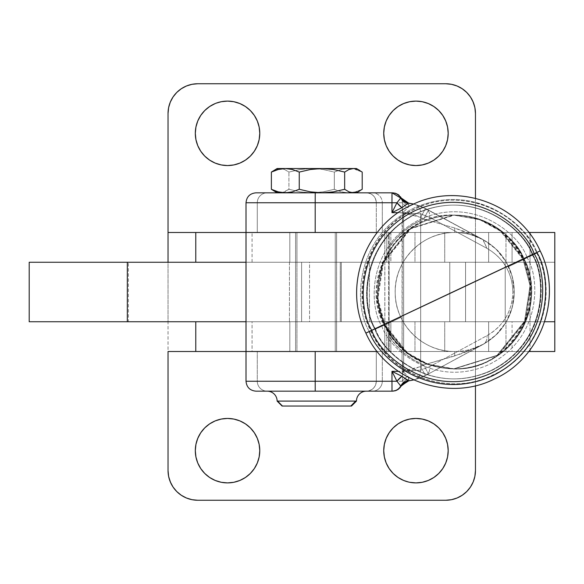 <?xml version="1.0" encoding="UTF-8"?>
<svg xmlns="http://www.w3.org/2000/svg" width="584" height="584" viewBox="0 0 584 584"><rect width="100%" height="100%" fill="white"/><g stroke="black" fill="none" stroke-linecap="round" stroke-linejoin="round"><path stroke-width="0.44" stroke-dasharray="2.92 2.19" d="M295.599 232.498L335.267 232.498L335.267 351.502L295.599 351.502L295.599 232.498L335.267 232.498L295.599 232.498L295.599 351.502L335.267 351.502L295.599 351.502L335.267 351.502L335.267 232.498L295.599 232.498L295.599 351.502L335.267 351.502L335.267 232.498L295.599 232.498L335.267 232.498L295.978 232.498L335.267 232.498L335.267 351.502L295.599 351.502L334.887 351.502L295.599 351.502L295.599 232.498M246.017 381.25L246.112 381.25A9.913 9.906 -90 0 0 256.011 391.171L256.011 391.171A9.913 9.906 90 0 1 246.112 381.25L257.288 381.25L257.288 351.502L246.119 351.502L246.119 381.25L257.288 381.25L257.288 351.502L257.288 381.25L376.293 381.25L257.288 381.25L257.288 351.502L246.112 351.502L246.112 381.25L246.017 351.502L246.112 381.25L246.017 351.502L384.812 351.502L384.812 232.498L377.249 232.498L389.178 232.498L382.308 232.498L382.308 202.75L257.288 202.75L376.293 202.75L376.293 232.498L257.288 232.498L257.288 202.75L257.288 232.498L246.017 232.498L246.054 351.502L252.076 351.502L252.076 321.748L390.871 321.748L390.835 351.502L252.076 351.502L252.076 321.748L390.835 321.748L390.835 351.502L384.812 351.502L384.812 321.748L390.835 321.748L246.054 321.748L252.076 321.748L246.054 321.748L246.054 351.502L390.835 351.502L313.097 351.502M301.621 262.252L301.621 321.748L341.29 321.748L341.29 262.252L301.621 262.252L341.29 262.252L341.29 321.748L301.621 321.748L340.903 321.748L301.621 321.748L301.621 262.252L341.29 262.252L302.001 262.252L341.29 262.252L341.29 321.748L301.621 321.748L301.621 262.252L341.29 262.252L301.621 262.252L301.621 321.748L341.29 321.748L302.001 321.748L341.29 321.748L341.29 262.252L301.621 262.252M246.017 232.498L246.112 202.75L246.017 232.498L390.871 232.498L390.835 262.252L252.076 262.252L252.076 232.498L246.054 232.498L246.054 262.252L252.076 262.252L252.076 232.498L390.835 232.498L313.097 232.498M246.054 262.252L384.856 262.252L384.856 321.748L246.054 321.748L246.054 262.252L380.439 262.252L246.054 262.252M384.812 232.498L390.835 232.498L390.835 262.252L384.812 262.252L384.812 232.498M390.835 262.252L380.432 262.252L390.835 262.252M216.189 103.164L221.248 101.718L227.541 101.098A32.23 32.23 0 0 0 195.311 133.327A32.23 32.23 0 0 0 227.541 165.557A32.23 32.23 0 0 0 259.771 133.327A32.23 32.23 0 0 0 227.541 101.098L233.826 101.718M404.61 103.164L409.676 101.718L415.961 101.098A32.23 32.23 0 0 0 383.732 133.327A32.23 32.23 0 0 0 415.961 165.557A32.23 32.23 0 0 0 448.191 133.327A32.23 32.23 0 0 0 415.961 101.098L422.247 101.718M444.723 262.252L414.969 262.252L414.969 232.498L444.723 232.498L444.723 262.252L414.969 262.252L444.723 262.252L444.723 232.498L414.969 232.498L444.723 232.498L414.969 232.498L414.969 262.252L444.723 262.252M408.639 482.063L403.632 480.449L398.054 477.471L393.171 473.463L389.163 468.58L386.185 463.002L384.352 456.958L383.732 450.673L384.352 444.387L386.185 438.336L389.163 432.766L393.171 427.882L398.054 423.874L403.632 420.896L409.676 419.064L415.961 418.443A32.23 32.23 0 0 0 383.732 450.673A32.23 32.23 0 0 0 415.961 482.902L409.676 482.282M238.892 480.836L233.826 482.282L227.541 482.902A32.23 32.23 0 0 0 259.771 450.673A32.23 32.23 0 0 0 227.541 418.443A32.23 32.23 0 0 0 195.311 450.673A32.23 32.23 0 0 0 227.541 482.902L221.248 482.282L215.204 480.449L209.634 477.471L204.75 473.463M554.778 351.502L512.08 351.502L512.08 321.748L554.8 321.748L340.282 321.748L449.782 321.748L449.782 262.252L340.282 262.252L340.282 321.748L289.43 321.748L340.282 321.748L340.282 262.252L289.43 262.252L289.43 321.748L29.2 321.748L128.37 321.748L128.37 262.252L128.37 321.748L289.43 321.748L289.43 262.252L29.2 262.252L554.8 262.252L475.464 262.252L505.978 262.252L505.978 232.498L505.978 262.252L512.08 262.252L512.08 232.498L475.464 232.498L475.464 262.252L168.039 262.252L168.039 321.748L289.817 321.748L289.817 351.502L289.817 321.748L386.82 321.748L386.82 351.502L528.797 351.502L488.64 351.502L488.64 321.748L386.82 321.748L386.82 351.502L488.64 351.502L488.64 321.748L544.653 321.748L296.957 321.748L336.625 321.748L336.625 351.502L296.957 351.502L296.957 321.748L302.767 321.748L168.039 321.748L554.778 321.748M444.723 351.502L414.969 351.502L414.969 321.748L444.723 321.748L444.723 351.502L414.969 351.502L444.723 351.502L444.723 321.748L414.969 321.748L444.723 321.748L414.969 321.748L414.969 351.502L444.723 351.502M296.957 232.498L336.625 232.498L336.625 262.252L296.957 262.252L296.957 232.498L302.767 232.498L289.817 232.498L289.817 262.252L195.779 262.252L289.817 262.252L289.817 232.498L386.82 232.498L386.82 262.252L488.64 262.252L488.64 232.498L386.82 232.498L386.82 262.252L488.64 262.252L488.64 232.498L528.797 232.498L296.957 232.498L296.957 262.252L336.625 262.252L297.336 262.252L336.625 262.252L336.625 232.498L296.957 232.498L296.957 351.502L336.625 351.502L296.957 351.502L336.625 351.502L336.625 321.748L296.957 321.748L296.957 351.502L336.625 351.502L336.625 232.498L296.957 232.498L336.625 232.498L297.336 232.498L336.625 232.498L336.625 351.502L296.957 351.502L336.245 351.502L296.957 351.502L296.957 232.498M465.55 262.252L465.55 321.748L505.218 321.748L505.218 262.252L465.55 262.252L505.218 262.252L465.93 262.252L505.218 262.252L505.218 321.748L465.55 321.748L510.92 321.748L459.842 321.748L504.831 321.748L465.55 321.748L465.55 262.252L505.218 262.252L505.218 321.748L465.55 321.748L465.55 262.252L505.218 262.252L465.55 262.252L465.55 321.748L505.218 321.748L465.93 321.748L505.218 321.748L505.218 262.252L465.55 262.252M554.8 351.502L512.08 351.502L512.08 321.748L505.978 321.748L505.978 351.502L512.08 351.502L168.039 351.502L475.464 351.502L475.464 385.695L475.464 232.498L554.8 232.498M302.767 321.748L336.245 321.748L302.767 321.748M173.054 487.034L176.755 491.546L181.259 495.239L186.405 497.991L191.983 499.685L197.786 500.254L445.716 500.254L451.52 499.685L457.097 497.991L462.243 495.239L466.747 491.546L470.449 487.034L473.201 481.888L474.894 476.31L475.464 470.507L475.464 113.493L474.894 107.69L471.952 99.47M470.449 96.966L466.747 92.454L462.243 88.761L457.097 86.009L451.52 84.315L445.716 83.746L197.786 83.746L191.983 84.315L186.405 86.009L181.259 88.761L176.755 92.454L173.054 96.966L170.302 102.112L168.608 107.69L168.039 113.493L168.039 470.507L168.608 476.31L171.55 484.53M221.263 164.944L215.204 163.104L209.634 160.125L204.75 156.118L200.743 151.234L197.764 145.664L195.932 139.612L195.311 133.327M195.925 127.056L197.764 120.998M200.743 115.42L204.75 110.537L209.634 106.529L215.219 103.543M239.856 103.543L245.448 106.529L250.332 110.537M254.339 115.42L257.318 120.998L259.15 127.042M259.771 133.327L259.15 139.612L257.318 145.664L254.339 151.234L250.332 156.118M245.448 160.125L239.871 163.104L233.812 164.944M448.191 450.673L447.57 456.958L445.738 463.002L442.76 468.58L438.752 473.463L433.868 477.471L428.298 480.449L422.247 482.282L415.961 482.902A32.23 32.23 0 0 0 448.191 450.673A32.23 32.23 0 0 0 415.961 418.443L422.247 419.064L428.298 420.896L433.868 423.874L438.752 427.882L442.76 432.766M445.738 438.336L447.57 444.387M200.743 468.58L197.764 463.002L195.932 456.958L195.311 450.673L195.932 444.387M196.932 440.562L200.743 432.766L204.75 427.882M209.634 423.874L215.204 420.896L221.263 419.056M233.812 419.056L239.871 420.896L245.448 423.874L250.332 427.882L254.339 432.766L257.318 438.336L259.15 444.387L259.771 450.673L259.15 456.958L257.318 463.002L254.339 468.58L250.332 473.463L245.448 477.471L239.856 480.457M409.691 164.944L403.632 163.104L398.054 160.125L393.171 156.118L389.163 151.234L386.185 145.664L384.352 139.612L383.732 133.327M384.345 127.064L386.199 120.968M389.156 115.435L393.171 110.537L398.054 106.529L403.646 103.543M428.284 103.543L433.868 106.529L438.752 110.537M442.76 115.42L445.738 120.998L447.57 127.042M448.191 133.327L447.57 139.612L445.738 145.664L442.76 151.234L438.752 156.118M433.868 160.125L428.298 163.104L422.239 164.944M197.786 83.746L445.716 83.746A29.747 29.747 0 0 1 475.464 113.493L475.464 470.507A29.747 29.747 0 0 1 445.716 500.254L197.786 500.254A29.747 29.747 0 0 1 168.039 470.507L168.039 113.493A29.747 29.747 0 0 1 197.786 83.746M530.002 234.067L530.002 262.252L488.64 262.252L544.653 262.252L246.017 262.252L309.564 262.252L309.564 321.748L246.017 321.748L369.431 321.748L309.564 321.748L309.564 262.252L530.002 262.252L530.002 349.933L530.002 321.748L369.431 321.748L369.431 262.252L369.431 321.748L530.002 321.748L530.002 234.067M554.778 262.252L512.08 262.252L512.08 232.498L554.778 232.498M168.039 232.498L475.464 232.498L168.039 232.498M168.039 262.252L475.464 262.252L475.464 351.502L505.978 351.502L505.978 321.748L168.039 321.748L168.039 262.252M475.464 198.304L475.464 232.498L475.464 198.304M510.92 321.748L490.363 321.748L510.92 321.748M365.883 333.099L369.322 331.508C354.4 308.593 352.123 238.622 413.581 208.232C476.113 180.135 528.659 226.402 536.849 252.492L522.957 259.172L530.046 285.598L524.534 321.244L497.086 355.32L453.359 368.957L426.889 364.255L406.318 352.904L383.761 324.828L369.322 331.508L383.761 324.828L376.673 298.402L382.177 262.756L409.632 228.68L453.359 215.043L479.829 219.745L500.4 231.096L522.957 259.172L536.849 252.492C528.659 226.402 476.113 180.135 413.581 208.232C352.123 238.622 354.4 308.593 369.322 331.508C377.512 357.598 430.058 403.865 492.597 375.767C554.055 345.378 551.77 275.407 536.849 252.492L540.156 250.901M375.118 329.106C382.805 353.612 432.153 397.062 490.889 370.672C548.61 342.136 546.471 276.414 532.455 254.894L523.614 259.165L530.703 285.598L525.191 321.251L497.736 355.335L454.002 368.964L427.532 364.27L406.953 352.911L384.389 324.835L375.118 329.106L384.389 324.835L377.308 298.402L382.812 262.749L410.267 228.665L454.002 215.036L480.479 219.73L501.05 231.089L523.614 259.165L532.455 254.894C524.76 230.388 475.412 186.938 416.677 213.328C358.956 241.864 361.102 307.586 375.118 329.106C382.805 353.612 432.153 397.062 490.889 370.672C548.61 342.136 546.471 276.414 532.455 254.894L522.957 259.172L500.4 231.096L479.829 219.745L453.359 215.043L409.632 228.68L382.177 262.756L376.673 298.402L383.761 324.828L374.913 329.106C360.897 307.586 358.751 241.871 416.472 213.335C475.208 186.946 524.549 230.395 532.243 254.894C546.259 276.414 548.398 342.129 490.684 370.665C431.948 397.054 382.6 353.605 374.913 329.106L370.694 331.143L374.913 329.106C360.897 307.586 358.751 241.871 416.472 213.335C475.208 186.946 524.549 230.395 532.243 254.894L536.667 252.857L532.455 254.894C524.76 230.388 475.412 186.938 416.677 213.328C358.956 241.864 361.102 307.586 375.118 329.106M381.834 326.266C388.937 348.896 434.511 389.024 488.75 364.65C542.054 338.297 540.076 277.604 527.133 257.734L524.074 259.201L531.155 285.605L525.658 321.222L498.225 355.276L454.534 368.891L428.087 364.204L407.53 352.853L384.987 324.799L381.834 326.266L384.987 324.799L377.906 298.395L383.411 262.778L410.837 228.724L454.534 215.109L480.982 219.796L501.532 231.147L524.074 259.201L527.133 257.734C520.03 235.104 474.456 194.976 420.217 219.35C366.913 245.703 368.891 306.396 381.834 326.266C388.937 348.896 434.511 389.024 488.75 364.65C542.054 338.297 540.076 277.604 527.133 257.734L537.324 252.857L523.614 259.165L501.05 231.089L480.479 219.73L454.002 215.036L410.267 228.665L382.812 262.749L377.308 298.402L384.389 324.835L375.541 329.113C361.525 307.586 359.386 241.864 417.115 213.321C475.851 186.931 525.206 230.388 532.9 254.887C546.916 276.414 549.062 342.136 491.334 370.679C432.591 397.069 383.235 353.612 375.541 329.113L381.834 326.266L375.541 329.113C361.525 307.586 359.386 241.864 417.115 213.321C475.851 186.931 525.206 230.388 532.9 254.887L527.133 257.734C520.03 235.104 474.456 194.976 420.217 219.35C366.913 245.703 368.891 306.396 381.834 326.266M454.695 232.498C422.604 231.644 393.901 260.763 395.2 292.839C394.85 324.332 423.217 352.305 454.695 351.502A59.502 59.502 -90 0 1 400.879 317.382A59.502 59.502 -90 0 1 454.695 232.498L454.739 228.03L423.677 219.007L454.739 228.03L482.859 239.586L425.831 208.656A9.913 8.242 118.4 0 0 425.831 208.656L483.07 239.586L486.925 248.324L482.859 239.586A59.502 59.502 -90 0 0 454.695 232.498L454.739 228.03L469.149 233.162L482.859 239.586A59.502 59.502 -90 0 0 400.879 317.382L385.148 324.806A76.898 76.898 90 0 1 421.896 222.453A76.898 76.898 90 0 1 524.25 259.194L508.511 266.618A59.502 59.502 -90 0 0 482.859 239.586L425.393 208.656L483.07 239.586C503.036 251.31 513.431 268.779 514.256 292C513.431 315.221 503.036 332.69 483.07 344.414L425.831 375.344A9.913 8.242 61.6 0 0 425.853 375.337L482.859 344.414L454.739 355.97L454.695 351.502A59.502 59.502 -90 0 0 508.511 266.618L524.25 259.194A76.898 76.898 90 0 1 487.501 361.547A76.898 76.898 90 0 1 385.148 324.806A76.898 76.898 -90 0 0 453.096 368.884A76.898 76.898 -90 0 0 524.25 259.194L524.074 259.201A76.891 76.891 90 0 1 452.929 368.876A76.891 76.891 90 0 1 384.987 324.799C372.599 305.775 370.701 247.682 421.728 222.453C473.653 199.122 517.278 237.535 524.074 259.201C517.278 237.535 473.653 199.122 421.728 222.453C370.701 247.682 372.599 305.775 384.987 324.799L400.879 317.382A59.502 59.502 -90 0 0 482.859 344.414L476.099 347.808L462.024 353.539L423.677 364.993A79.336 79.336 90 0 1 388.579 335.749L388.579 248.251A79.336 79.336 90 0 1 423.677 219.007L428.408 210.269L423.677 219.007L420.662 217.387L425.393 208.656A49.582 49.582 -90 0 0 413.53 204.123A49.582 49.582 90 0 1 425.393 208.656L420.662 217.387L411.567 213.861L398.361 212.664L401.887 212.664L420.662 217.387L423.677 219.007L413.392 224.307L403.982 231.052L395.653 239.09L388.579 248.251L388.579 232.498L389.178 232.498L389.178 351.502L376.293 351.502L376.293 381.25C375.694 387.265 372.388 390.572 366.38 391.171A9.913 9.913 90 0 0 376.293 381.25L382.308 381.25A9.913 9.913 -90 0 1 372.395 391.171L366.38 391.171A9.913 9.913 -90 0 0 376.293 381.25A9.913 9.913 -90 0 1 366.38 391.171A9.913 9.913 0 0 0 376.293 381.25L376.293 351.502L376.293 381.25L376.293 351.502L257.288 351.502L376.293 351.502L376.293 381.25A9.913 9.913 90 0 1 366.38 391.171L267.202 391.171A9.913 9.913 90 0 1 257.288 381.25A9.913 9.913 -90 0 0 267.202 391.171L372.395 391.171A9.913 9.913 90 0 0 382.308 381.25L382.308 351.502L376.293 351.502L376.293 381.25L402.464 381.25L402.464 361.416L402.069 361.416L402.741 361.416L402.741 371.336L420.67 370.132C420.677 375.125 418.633 378.33 414.552 379.746L413.698 379.95L414.552 379.746C418.633 378.33 420.677 375.125 420.67 370.132L429.685 366.613L486.925 335.676C503.547 325.909 512.204 311.352 512.891 292C512.204 272.648 503.547 258.091 486.925 248.324L429.685 217.387L420.67 213.868A9.913 8.475 104.2 0 0 414.552 204.254L425.831 208.656A9.913 8.242 -61.6 0 1 429.685 217.387A9.913 8.242 118.4 0 0 425.853 208.663L414.552 204.254A9.913 8.475 -75.8 0 1 420.67 213.868L402.741 212.664L403.668 211.839L403.639 212.678L420.67 213.868L420.67 370.132L403.639 371.322L403.668 372.161L403.639 212.678L402.741 212.664L402.741 222.584L402.069 222.584L402.069 361.416L402.464 202.75L382.308 202.75L382.308 232.498L376.293 232.498L376.293 202.75L376.293 232.498L389.178 232.498L389.178 351.502L382.308 351.502L382.308 381.25L402.464 381.25L402.113 383.885M277.896 401.084L356.459 401.084L277.896 401.084L282.758 406.048L277.896 401.084L277.123 401.084L277.896 401.084M351.502 406.048L282.087 406.048L351.502 406.048M256.61 192.829L256.011 192.829A9.913 9.906 -90 0 0 246.112 202.75A9.913 9.913 -90 0 1 256.033 192.829L267.209 192.829A9.913 9.913 -90 0 0 257.288 202.75L246.119 202.75L246.119 232.498L257.288 232.498L257.288 202.75A9.913 9.913 90 0 1 267.202 192.829L366.38 192.829A9.913 9.913 90 0 1 376.293 202.75L376.293 232.498L257.288 232.498L257.288 202.75L246.119 202.75L246.112 232.498L246.112 202.75A9.913 9.913 90 0 1 256.033 192.829L392.003 192.829M246.017 202.75L246.112 202.75A9.913 9.906 90 0 1 256.011 192.829M524.25 259.194A76.898 76.898 -90 0 0 453.096 215.116A76.898 76.898 -90 0 0 385.148 324.806L384.987 324.799A76.891 76.891 90 0 1 452.929 215.124A76.891 76.891 90 0 1 524.074 259.201L524.25 259.194M454.534 215.109C486.231 216.408 509.409 231.103 524.074 259.201L524.074 259.201C536.47 278.225 538.36 336.318 487.333 361.547C435.409 384.878 391.784 346.465 384.987 324.799L384.987 324.799C391.784 346.465 435.409 384.878 487.333 361.547C538.36 336.318 536.47 278.225 524.074 259.201C549.31 307.067 508.817 371.241 454.534 368.891L453.096 368.884M523.614 259.165L532.9 254.887C546.916 276.414 549.062 342.136 491.334 370.679C432.591 397.069 383.235 353.612 375.541 329.113L384.396 324.835L406.953 352.911L427.532 364.27L454.002 368.964L497.736 355.335L525.191 321.251L530.703 285.598L523.614 259.165C548.872 307.184 508.284 371.314 454.002 368.964C422.276 367.664 399.076 352.955 384.396 324.835C359.138 276.816 399.719 212.686 454.002 215.036C485.727 216.336 508.934 231.045 523.614 259.165M522.957 259.172L532.243 254.894C546.259 276.414 548.398 342.129 490.684 370.665C431.948 397.054 382.6 353.605 374.913 329.106L383.761 324.828L406.318 352.904L426.889 364.255L453.359 368.957L497.086 355.32L524.534 321.244L530.046 285.598L522.957 259.172C548.208 307.184 507.635 371.3 453.359 368.957C421.641 367.65 398.441 352.94 383.761 324.828C358.51 276.816 399.084 212.7 453.359 215.043C485.078 216.35 508.277 231.06 522.957 259.172M408.705 380.856L408.917 379.403A9.913 8.139 -160.8 0 0 401.945 384.425A9.913 8.139 19.2 0 1 408.917 379.403L408.88 377.877L407.866 376.227L402.741 371.336L403.639 371.322L403.639 212.678M413.698 204.05L425.853 208.663L482.859 239.586A59.502 59.502 90 0 1 482.859 344.414L483.07 344.414A9.913 8.242 61.6 0 0 486.925 335.676A9.913 8.242 -118.4 0 1 483.092 344.407A9.913 8.242 -118.4 0 1 483.07 344.414L425.831 375.344A9.913 8.242 61.6 0 0 429.685 366.613L486.925 335.676L492.546 332.128L497.641 327.858L502.123 322.93L505.905 317.448L508.919 311.498L511.109 305.198L512.445 298.658L512.891 292L514.256 292L512.891 292L512.445 285.342L511.109 278.802L508.919 272.502L505.905 266.552L502.123 261.07L497.641 256.142L492.546 251.872L486.925 248.324L429.685 217.387L420.67 213.868L420.67 370.132L429.685 366.613A9.913 8.242 -118.4 0 1 425.853 375.337L414.552 379.746L425.831 375.344L483.07 344.414L495.94 335.026L505.868 322.536L512.124 307.841L514.256 292L512.124 276.159L505.868 261.464L495.94 248.974L483.07 239.586C498.78 249.186 501.525 255.011 506.021 261.727C511.401 270.852 514.146 280.94 514.256 292C514.146 303.059 511.401 313.148 506.021 322.273C501.525 328.989 498.78 334.814 483.092 344.407L425.853 375.337L413.698 379.95M404.128 211.379L407.048 208.619M402.113 200.115L402.464 202.75A9.913 5.431 33.3 0 0 407.866 207.773L408.873 206.13L408.508 203.203L408.917 204.597A9.913 8.139 160.8 0 1 401.945 199.575A9.913 8.139 -19.2 0 0 408.917 204.597L407.866 207.773A9.913 5.431 -146.7 0 1 402.464 202.75L376.293 202.75A9.913 9.913 0 0 0 366.38 192.829L366.38 192.829A9.913 9.913 -90 0 1 376.293 202.75A9.913 9.913 -90 0 0 366.38 192.829L372.395 192.829A9.913 9.913 -90 0 1 382.308 202.75A9.913 9.913 90 0 0 372.395 192.829L392.521 192.829M376.293 232.498L376.293 202.75A9.913 9.913 90 0 0 366.38 192.829C372.388 193.428 375.694 196.735 376.293 202.75L376.293 232.498M454.695 351.502L454.739 355.97L423.677 364.993L428.408 373.731L423.677 364.993L413.392 359.693L403.982 352.948L395.653 344.91L388.579 335.749L388.579 351.502L377.249 351.502L389.178 351.502L388.579 351.502L388.579 232.498L377.249 232.498M420.662 366.613L425.393 375.344A49.582 49.582 90 0 1 413.53 379.877A49.582 49.582 -90 0 0 425.393 375.344L420.662 366.613L401.887 371.336L398.361 371.336L411.567 370.139L423.677 364.993L420.662 366.613M402.069 222.584L402.741 222.584L402.069 222.584M277.458 168.535L356.123 168.535M317.411 168.776L323.113 169.491L311.63 168.535L348.276 168.535L341.231 169.484L334.34 172.076L323.113 169.491L334.34 172.076L341.231 169.484L348.276 168.535L356.459 168.535M351.437 192.632L348.276 192.829L341.231 191.873L334.34 189.289L323.113 191.873L311.63 192.829L300.161 191.873L288.919 189.289L288.919 172.076L300.161 169.484L288.919 172.076L284.569 169.484L280.152 168.535L311.63 168.535L300.161 169.484L311.63 168.535L316.784 168.732M282.364 168.776L277.918 168.776L273.852 170.426M277.123 168.535L280.152 168.535L275.699 169.499M351.816 168.776L351.437 168.732M362.204 172.076L355.32 169.491L362.204 172.076M273.852 190.939L280.152 192.829L277.123 192.829L356.459 192.829L311.63 192.829L323.113 191.873L334.34 189.289L334.34 172.076L334.34 189.289L338.26 190.939L344.735 192.589L348.276 192.829L355.32 191.873L351.816 192.581M362.204 189.289L355.32 191.873L362.204 189.289M275.699 191.866L280.152 192.829L282.364 192.589L288.919 189.289L300.161 191.873L311.63 192.829L280.152 192.829L284.569 191.881L288.919 189.289L288.919 172.076L284.569 169.484L282.145 168.732M316.798 192.632L317.411 192.581M353.437 192.829L277.458 192.829L353.437 192.829M267.202 192.829A9.913 9.913 -90 0 0 257.288 202.75M398.091 194.53L399.281 195.472M400.339 196.618L401.5 198.487M401.405 198.326L401.931 199.531A9.913 8.139 -19.2 0 0 401.945 199.575A9.913 8.139 160.8 0 1 401.931 199.531L402.464 202.75L402.464 210.992A9.913 0.723 35 0 0 403.668 211.839L407.866 207.773M403.668 211.839A9.913 0.723 -145 0 1 402.464 210.992L402.464 212.664L403.668 211.839M402.464 222.584L402.741 212.664L402.464 222.584M402.464 361.416L402.069 361.416L402.464 361.416L402.741 371.336L402.464 361.416M246.119 381.25A9.913 9.913 -90 0 0 256.033 391.171A9.913 9.913 90 0 1 246.119 381.25M257.288 381.25A9.913 9.913 -90 0 0 267.209 391.171M408.917 379.403L407.866 376.227A9.913 5.431 146.7 0 0 402.464 381.25A9.913 5.431 -33.3 0 1 407.866 376.227L403.668 372.161A9.913 0.723 145 0 0 402.464 373.008A9.913 0.723 -35 0 1 403.668 372.161L402.464 371.336L402.464 381.25L401.931 384.469L400.339 387.382M398.091 389.47L396.616 390.287M554.676 262.252L449.782 262.252L449.782 321.748L554.676 321.748M390.871 321.748L390.871 351.502M390.871 232.498L390.871 262.252M384.856 262.252L384.856 321.748M536.667 252.857C558.662 296.526 537.827 354.955 493.108 374.848C449.264 397.127 390.484 376.103 370.694 331.143C348.648 287.372 369.643 228.789 414.538 209.014C458.36 186.946 516.92 208.006 536.667 252.857M537.324 252.857C559.319 296.526 538.485 354.97 493.757 374.862C449.906 397.142 391.119 376.118 371.329 331.143C349.276 287.372 370.271 228.782 415.18 209.006C459.002 186.931 517.57 207.992 537.324 252.857"/><path stroke-width="0.88" d="M377.249 232.498L195.779 232.498L315.199 232.498L315.199 202.75L246.017 202.75L246.017 232.498L377.249 232.498L315.199 232.498L315.199 202.75L391.974 202.75L391.974 212.664L398.361 212.664L391.974 212.664L396.938 202.75L391.974 202.75L391.974 212.664L396.938 202.75L400.726 198.027L408.705 203.144L413.698 204.05L408.194 203.144A49.582 49.582 90 0 1 413.53 204.123A49.582 49.582 -90 0 0 408.194 203.144L401.894 207.707L391.974 212.664L401.894 207.707A9.913 3.723 45.1 0 1 396.938 202.75L401.894 207.707L408.194 203.144A9.913 9.913 90 0 1 400.726 198.027L392.003 192.829L256.61 192.829M313.097 351.502L246.054 351.502M313.097 232.498L246.054 232.498M233.826 101.718L239.871 103.55L233.826 101.718L227.541 101.098A32.23 32.23 0 0 1 259.771 133.327A32.23 32.23 0 0 1 227.541 165.557L221.248 164.936L227.541 165.557L233.826 164.936L227.541 165.557A32.23 32.23 0 0 1 195.311 133.327A32.23 32.23 0 0 1 227.541 101.098L221.248 101.718L216.189 103.164M422.247 101.718L428.298 103.55L422.247 101.718L415.961 101.098A32.23 32.23 0 0 1 448.191 133.327A32.23 32.23 0 0 1 415.961 165.557L409.676 164.936L415.961 165.557L422.247 164.936L415.961 165.557A32.23 32.23 0 0 1 383.732 133.327A32.23 32.23 0 0 1 415.961 101.098L409.676 101.718L403.632 103.55L398.054 106.529L393.171 110.537L389.163 115.42L386.185 120.998L389.163 115.42M409.676 482.282L415.961 482.902A32.23 32.23 0 0 1 383.732 450.673A32.23 32.23 0 0 1 415.961 418.443L409.676 419.064L403.632 420.896L398.054 423.874L393.171 427.882L389.163 432.766L386.185 438.336L384.352 444.387L383.732 450.673L384.352 456.958L386.185 463.002L389.163 468.58L393.171 473.463L398.054 477.471L403.632 480.449L408.639 482.063M204.75 473.463L200.743 468.58L204.75 473.463L209.634 477.471L215.204 480.449L221.248 482.282L227.541 482.902A32.23 32.23 0 0 1 195.311 450.673A32.23 32.23 0 0 1 227.541 418.443L233.826 419.064L227.541 418.443L221.248 419.064L227.541 418.443A32.23 32.23 0 0 1 259.771 450.673A32.23 32.23 0 0 1 227.541 482.902L233.826 482.282L239.871 480.449L245.448 477.471L250.332 473.463L254.339 468.58L257.318 463.002L259.15 456.958L259.771 450.673L259.15 444.387L257.318 438.336L254.339 432.766L250.332 427.882L245.448 423.874L239.871 420.896L233.826 419.064M168.039 351.502L246.017 351.502L195.779 351.502L195.779 321.748L195.779 351.502L168.039 351.502L168.039 470.507L168.039 351.502M554.778 321.748L544.653 321.748L554.8 321.748L554.8 351.502L530.002 351.502L530.002 349.933L530.002 351.502L528.797 351.502L554.778 351.502M471.952 99.47L470.449 96.966L473.201 102.112L474.894 107.69L475.464 113.493L475.464 198.304L475.464 113.493A29.747 29.747 0 0 0 445.716 83.746L197.786 83.746L445.716 83.746L451.52 84.315L457.097 86.009L462.243 88.761L466.747 92.454L470.449 96.966M171.55 484.53L173.054 487.034L170.302 481.888L168.608 476.31L168.039 470.507A29.747 29.747 0 0 0 197.786 500.254L191.983 499.685L186.405 497.991L181.259 495.239L176.755 491.546L173.054 487.034M195.311 133.327L195.932 127.042L195.311 133.327L195.932 139.612L197.764 145.664L200.743 151.234L204.75 156.118L209.634 160.125L215.204 163.104L221.248 164.936M197.764 120.998L200.743 115.42L197.764 120.998L195.932 127.042M250.332 110.537L254.339 115.42L250.332 110.537L245.448 106.529L239.871 103.55M259.15 127.042L259.771 133.327L259.15 127.042L257.318 120.998L254.339 115.42M250.332 156.118L245.448 160.125L250.332 156.118L254.339 151.234L257.318 145.664L259.15 139.612L259.771 133.327M442.76 432.766L445.738 438.336L442.76 432.766L438.752 427.882L433.868 423.874L428.298 420.896L422.247 419.064L415.961 418.443A32.23 32.23 0 0 1 448.191 450.673A32.23 32.23 0 0 1 415.961 482.902L422.247 482.282L428.298 480.449L433.868 477.471L438.752 473.463L442.76 468.58L445.738 463.002L447.57 456.958L448.191 450.673L447.57 444.387L448.191 450.673M204.75 427.882L209.634 423.874L204.75 427.882L200.743 432.766L197.764 438.336L195.932 444.387L196.932 440.562M239.856 480.457L238.892 480.836M383.732 133.327L384.352 127.042L383.732 133.327L384.352 139.612L386.185 145.664L389.163 151.234L393.171 156.118L398.054 160.125L403.632 163.104L409.676 164.936M403.646 103.543L404.61 103.164M438.752 110.537L442.76 115.42L438.752 110.537L433.868 106.529L428.298 103.55M447.57 127.042L448.191 133.327L447.57 127.042L445.738 120.998L442.76 115.42M438.752 156.118L433.868 160.125L438.752 156.118L442.76 151.234L445.738 145.664L447.57 139.612L448.191 133.327M195.779 262.252L195.779 232.498L168.039 232.498L168.039 262.252L168.039 113.493L168.608 107.69L170.302 102.112L173.054 96.966L176.755 92.454L181.259 88.761L186.405 86.009L191.983 84.315L197.786 83.746A29.747 29.747 0 0 0 168.039 113.493L168.039 232.498L195.779 232.498L195.779 262.252M528.797 232.498L530.002 232.498L530.002 234.067L530.002 232.498L528.797 232.498M554.676 321.748L544.653 321.748L554.8 321.748L554.8 232.498L530.002 232.498L554.778 232.498M445.716 500.254L197.786 500.254L445.716 500.254L451.52 499.685L457.097 497.991L462.243 495.239L466.747 491.546L470.449 487.034L473.201 481.888L474.894 476.31L475.464 470.507L475.464 385.695L475.464 470.507A29.747 29.747 0 0 1 445.716 500.254M215.204 103.55L209.634 106.529L204.75 110.537L200.743 115.42M233.826 164.936L239.871 163.104L245.448 160.125M386.185 120.998L384.352 127.042M422.247 164.936L428.298 163.104L433.868 160.125M447.57 444.387L445.738 438.336M221.248 419.064L215.204 420.896L209.634 423.874M195.932 444.387L195.311 450.673L195.932 456.958L197.764 463.002L200.743 468.58M369.322 331.508C377.512 357.598 430.058 403.865 492.597 375.767C554.055 345.378 551.77 275.407 536.849 252.492L371.76 330.288C379.695 355.576 430.62 400.412 491.224 373.176C550.792 343.735 548.58 275.918 534.119 253.712C548.58 275.918 550.792 343.735 491.224 373.176C430.62 400.412 379.695 355.576 371.76 330.288L365.883 333.099L371.76 330.288C357.298 308.082 355.087 240.265 414.647 210.824C475.259 183.588 526.177 228.424 534.119 253.712L540.156 250.901C563.253 296.76 541.383 358.109 494.422 378.994C448.388 402.391 386.666 380.315 365.883 333.099L369.322 331.508M366.38 391.171L366.38 391.171A9.913 9.913 0 0 0 356.459 401.084A9.913 9.913 0 0 1 362.919 391.791M267.209 391.171A9.913 9.913 0 0 1 277.123 401.084A9.913 9.913 0 0 0 267.209 391.171M277.123 401.084L356.459 401.084L355.685 401.084L350.823 406.048L351.502 406.048L350.823 406.048L355.685 401.084L277.123 401.084L282.087 406.048L350.823 406.048L282.087 406.048M452.768 292L534.119 253.712C526.177 228.424 475.259 183.588 414.647 210.824C355.087 240.265 357.298 308.082 371.76 330.288L452.768 292M413.698 379.95L408.698 380.856L400.726 385.973L396.938 381.25L391.974 371.336L402.223 376.476L408.705 380.856C398.799 384.9 402.04 386.425 401.383 385.717L400.726 385.973A9.913 9.913 90 0 1 392.003 391.171L256.011 391.171M413.698 204.05L408.194 203.144A9.913 9.913 -90 0 1 400.726 198.027L401.383 198.283C399.259 196.261 405.062 203.29 408.698 203.144L401.237 198.027M413.53 379.877A49.582 49.582 90 0 1 408.194 380.856A49.582 49.582 -90 0 0 413.53 379.877M401.237 385.973L408.194 380.856A9.913 9.913 -90 0 0 400.726 385.973L396.938 381.25L391.974 381.25L392.003 391.171A9.913 9.913 -90 0 0 400.726 385.973A9.913 9.913 90 0 1 408.194 380.856L401.894 376.293L396.938 381.25A9.913 3.723 134.9 0 1 401.894 376.293L391.974 371.336L391.974 381.25L315.199 381.25L315.229 391.171L315.199 381.25L246.017 381.25C246.616 387.265 249.923 390.572 255.931 391.171L392.521 391.171L392.003 391.171L391.974 381.25L396.938 381.25L391.974 371.336L398.361 371.336L391.974 371.336L391.974 381.25L315.199 381.25L315.199 351.502L246.017 351.502L246.017 381.25L315.199 381.25L315.199 351.502L377.249 351.502L246.017 351.502L246.017 202.75L315.199 202.75L315.229 192.829L255.931 192.829C249.923 193.428 246.616 196.735 246.017 202.75M356.123 168.535L277.458 168.535M281.765 168.776L285.313 168.535L277.123 168.535L271.377 172.076L278.261 169.491L281.765 168.776M357.853 169.484L362.204 172.076L362.204 189.289L362.204 172.076L357.853 169.484L353.437 168.535L357.853 169.484M359.737 170.426L356.459 168.535L285.313 168.535L292.35 169.484L299.249 172.076L310.469 169.491L321.952 168.535L333.428 169.484L344.662 172.076L348.984 169.499L353.437 168.535L348.984 169.499L344.662 172.076L344.662 189.289L348.984 191.866L353.437 192.829L357.853 191.881L362.204 189.289L357.853 191.881L353.437 192.829L348.984 191.866L344.662 189.289L344.662 172.076L333.428 169.484L321.952 168.535L310.469 169.491L299.249 172.076L292.35 169.484L285.313 168.535L278.261 169.491L271.377 172.076L271.377 189.289L275.699 191.866M275.699 169.499L271.377 172.076L271.377 189.289L278.261 191.873L285.313 192.829L292.35 191.873L299.249 189.289L299.249 172.076L299.249 189.289L310.469 191.873L321.952 192.829L333.428 191.873L344.662 189.289L333.428 191.873L321.952 192.829L310.469 191.873L299.249 189.289L292.35 191.873L288.854 192.589L281.765 192.581L278.261 191.873L271.377 189.289L277.123 192.829M392.521 192.829L395.434 193.267L398.113 194.545L395.434 193.267L392.01 192.829A9.913 9.913 90 0 1 400.726 198.027L396.938 202.75L391.974 202.75L392.003 192.829L391.974 202.75L315.199 202.75L315.229 192.829L392.003 192.829M399.281 195.472L398.091 194.53M401.193 197.896L400.339 196.618M396.616 390.287L392.521 391.171L395.434 390.733L398.091 389.47L401.193 386.104M400.339 387.382L398.091 389.47M29.2 321.748L29.2 262.252L29.2 321.748L127.319 321.748L29.2 321.748M246.017 321.748L127.319 321.748L127.319 262.252L29.2 262.252L246.017 262.252L127.319 262.252L127.319 321.748L246.017 321.748M356.459 401.084L351.502 406.048M540.156 250.901C519.424 203.801 457.929 181.69 411.924 204.86C364.781 225.628 342.728 287.138 365.883 333.099M246.017 351.502L246.017 381.25M356.459 192.829L359.737 190.939"/></g></svg>
